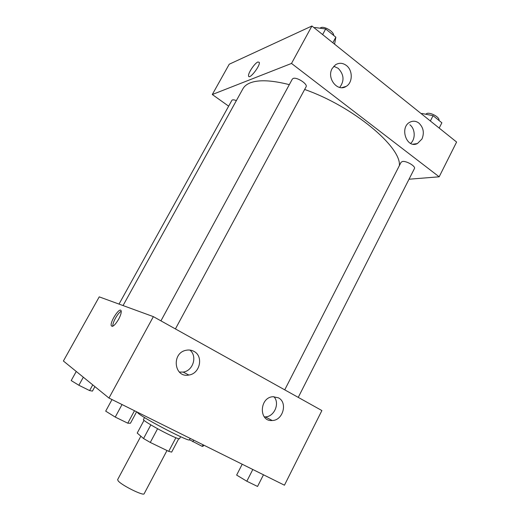 <?xml version="1.0" encoding="UTF-8"?>
<svg xmlns="http://www.w3.org/2000/svg" width="520" height="520" viewBox="0 0 520 520"><rect width="100%" height="100%" fill="white"/><g stroke="black" fill="none" stroke-linecap="round" stroke-linejoin="round"><path stroke-width="0.78" d="M140.855 436.209L117.624 479.635L118.177 480.896C121.66 485.368 143.819 496.294 144.157 493.74L166.992 450.515M175.883 437.769L168.721 451.347L171.659 452.114L178.705 438.757M168.721 451.347L150.287 442.449L143.546 438.529L137.209 433.062L144.02 420.362M157.593 428.721L150.287 442.449M150.845 424.879L143.546 438.529M180.589 436.709L179.511 438.757C178.919 439.134 175.091 437.6 168.025 434.161C156.41 428.48 142.441 420.166 143.435 419.575L144.528 417.534M136.988 411.97L138.398 413.446C146.035 419.796 190.275 442.591 189.462 439.797L190.197 438.399M153.374 316.641L321.893 410.56L284.447 485.206L108.966 398.053L63.395 361.004L99.236 296.861L153.374 316.641L108.966 398.053M118.593 319.312C115.063 325.117 112.632 327.275 111.299 325.78C109.655 322.094 119.925 306.469 121.134 310.824C121.524 312.553 120.673 315.38 118.593 319.312M121.231 311.279C118.079 312.488 112.216 322.913 112.84 326.209M278.382 397.813C287.944 402.415 283.036 420.524 272.207 420.518C258.596 421.837 259.311 397.416 272.935 396.715L278.382 397.813M193.889 351.344C203.769 356.148 200.044 373.744 188.858 375.037C174.077 378.157 171.191 352.95 186.102 350.279C188.877 349.694 191.471 350.051 193.889 351.344M264.29 416.878L265.272 416.884C274.313 416.871 280.131 403.169 273.897 396.669M179.309 372.047L183.164 372.086C193.122 370.923 197.633 356.057 189.872 350.071M123.052 305.558L242.911 88.777C244.342 86.19 246.844 84.195 250.419 82.791C258.882 79.593 271.85 80.21 289.315 84.65M304.642 89.473C352.989 106.301 401.427 146.946 399.38 165.601M236.379 100.601C233.948 99.671 232.447 99.58 231.881 100.341L119.022 304.089M284.739 389.851L401.102 162.22L402.558 161.473C406.569 160.778 415.961 166.4 414.434 168.565L298.252 397.384M160.934 320.853L292.312 79.131L293.176 78.455C296.822 76.811 308.042 84.117 306.072 86.827L175.416 328.926M291.506 63.44L439.166 176.806L456.606 142.044L311.928 26L291.506 63.44L212.297 94.523L228.657 106.171M409.026 179.218L439.166 176.806M421.974 139.002L417.43 143.546C406.588 149.169 399.054 126.958 410.248 122.031C413.257 120.666 416.156 121.03 418.938 123.117C423.456 127.517 424.469 132.815 421.974 139.002M332.169 68.51L335.562 64.734C339.183 62.602 342.791 62.855 346.398 65.494C352.969 70.337 352.82 82.725 346.171 86.385C337.597 92.326 326.385 78.208 332.169 68.51M311.928 26L229.222 64.233L212.297 94.523M410.612 143.403C415.695 139.126 415.291 128.778 409.864 124.787M339.703 87.451C344.546 80.873 344.038 74.49 338.182 68.296L333.756 66.267M259.279 62.341L257.901 61.984L259.272 62.341C260.565 65.552 249.314 79.976 248.586 76.089C247.578 73.794 254.579 63.18 257.901 61.984C254.579 63.186 247.585 73.801 248.586 76.089L248.846 76.492M334.581 44.174L335.849 37.187L325.669 28.971L314.697 27.482L314.411 27.995M335.849 37.187L332.839 42.77M325.669 28.971L322.627 34.58M320.041 28.204L320.762 27.69C324.2 25.792 334.113 31.739 333.613 35.386M439.192 128.076L441.876 122.791L433.069 115.681L421.831 113.458L421.577 113.952M433.069 115.681L430.359 120.991M425.653 114.218L427.128 113.38C431.204 112.32 440.265 117.722 438.893 120.38M94.906 386.62L92.437 391.112L89.609 390.579L78.871 385.255L71.201 380.575L76.258 371.462M92.749 384.865L89.609 390.579M83.323 377.201L78.871 385.255M203.781 445.146L203.287 446.089L202.234 446.381L189.494 439.731M203.067 444.788L202.234 446.381M193.661 440.115L192.822 441.714M136.617 411.781L130.455 423.235L127.777 423.189L115.239 417.079L105.697 411.144L112.008 399.562M134.492 410.728L127.777 423.189M122.038 404.541L115.239 417.079M263.464 474.786L257.55 486.46L246.825 481.234L236.639 475.085L242.203 464.224M252.805 469.495L246.825 481.234M111.299 325.78L112.398 326.372M272.207 420.518L265.272 416.884M188.858 375.037L183.164 372.086M417.43 143.546L413.094 144.177M346.171 86.385L341.841 87.659"/></g></svg>

